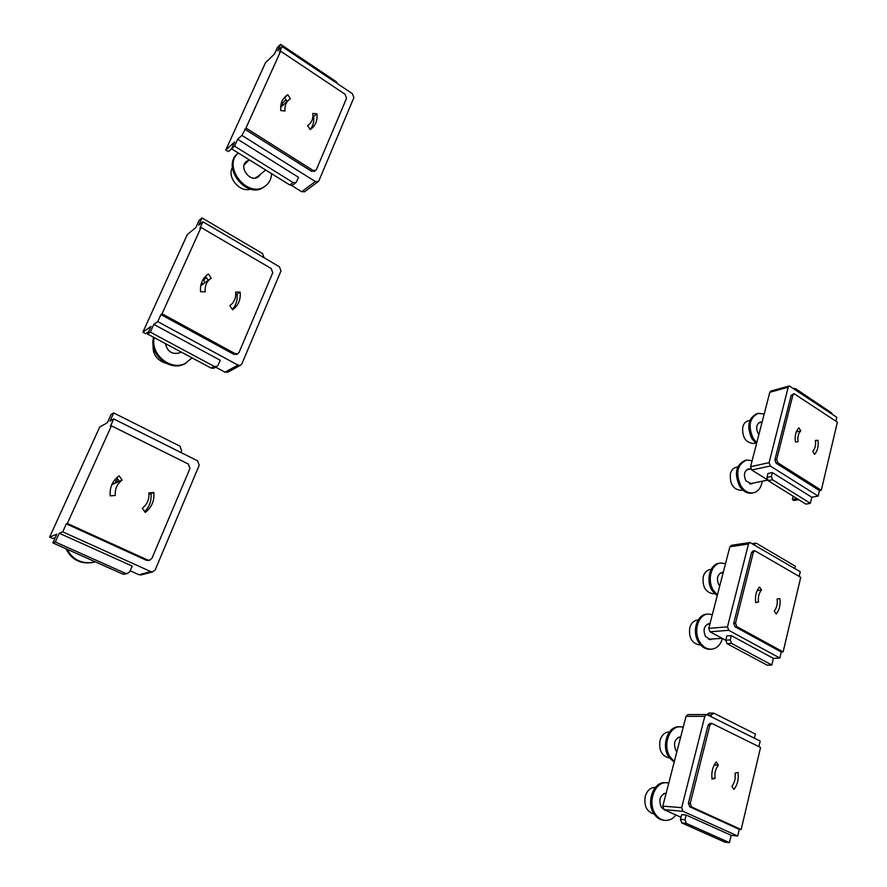 <?xml version="1.0" encoding="UTF-8"?>
<svg xmlns="http://www.w3.org/2000/svg" width="887" height="887" viewBox="0 0 887 887"><rect width="100%" height="100%" fill="white"/><g stroke="black" fill="none" stroke-linecap="round" stroke-linejoin="round"><path stroke-width="1.33" d="M337.792 83.877L336.228 81.682L280.614 44.35L277.686 50.803L282.077 46.501L352.394 93.667L353.869 97.67L318.954 180.66L318.089 181.68L315.34 181.525L301.68 191.725L291.557 185.438M301.68 191.725L304.696 191.659M282.077 46.501L279.405 52.433L280.669 51.202L345.065 94.266L346.551 98.28L316.459 169.428L315.628 170.426L312.834 170.271L245.954 128.027L241.896 135.401L315.34 181.525M312.834 170.271L311.514 171.28L244.723 129.147M311.514 171.28L314.597 171.213M245.954 128.027L280.669 51.202M231.562 148.828L228.458 151.61L225.797 149.958L234.645 141.964L231.54 148.816L234.534 146.122L237.649 139.248L241.896 135.401M225.797 149.958L265.457 62.811L274.593 53.852L277.509 47.41L280.614 44.35M290.415 98.812L287.82 94.776L286.324 95.752C281.999 99.2 280.17 104.145 280.824 110.576L285.049 110.953C284.539 105.985 285.969 102.171 289.317 99.51L290.415 98.812M312.812 113.436C313.344 118.559 311.836 122.439 308.288 125.1L307.578 125.544L310.151 129.524L310.982 129.003C315.628 125.555 317.613 120.488 316.914 113.802L312.812 113.436M287.82 94.776L284.638 97.648L287.111 101.495M283.918 98.091L284.638 97.648M286.035 99.832L282.166 103.313L282.753 105.376M312.9 116.496L313.632 116.563C314.231 121.741 313.078 126.054 310.173 129.513M313.632 116.563L316.914 113.802M237.649 139.248L298.498 177.322L296.646 181.647L295.815 182.644L292.987 182.511L234.534 146.122M295.815 182.644L292.599 185.106L289.794 184.973L231.54 148.816M255.057 178.043L257.862 176.446M249.291 159.837L244.125 164.982M248.848 160.214L246.741 161.212L245.832 161.999L247.928 161.002M259.625 175.005L258.084 177.012C249.857 182.789 238.226 166.667 246.741 161.212M260.556 174.24L258.283 176.879M271.633 173.697C271.267 179.252 268.994 183.476 264.814 186.381L264.603 186.525C247.617 198.788 221.961 166.412 238.326 153.03M238.038 153.296C220.564 166.046 246.253 199.786 263.661 187.268L265.379 185.993M232.383 167.443L232.217 167.809C227.039 177.843 240.078 192.856 250.589 189.097M264.093 257.762L262.53 253.549L202.025 217.925L198.743 225.154L202.857 221.783L279.394 266.754L280.968 270.945L241.896 363.836L240.499 365.256L237.927 365.089L225.032 372.196L215.685 367.174M225.032 372.196L228.003 372.119M201.659 282.365L202.912 284.139M202.857 221.783L199.852 228.425L201.039 227.471L271.178 268.506L272.764 272.719L239.069 352.394L237.716 353.78L235.077 353.625L162.055 313.765L160.924 314.575L157.742 321.615L237.927 365.089M235.077 353.625L233.835 354.334L160.924 314.575M233.835 354.334L236.896 354.246M162.055 313.765L201.039 227.471M148.628 331.705L145.812 333.667L142.907 332.104L151.045 326.349L147.564 334.044L150.313 332.115L153.817 324.387L157.742 321.615M142.907 332.104L187.312 234.534L195.85 227.538L199.109 220.331L202.025 217.925M211.228 278.185L208.434 274.039C202.535 278.052 199.908 283.962 200.584 291.768L205.219 291.812C204.697 285.814 206.704 281.268 211.228 278.185M235.643 292.067C236.186 297.977 234.235 302.489 229.788 305.627L232.56 309.729C238.315 305.638 240.843 299.762 240.144 292.1L235.643 292.067M205.529 276.345L208.234 280.325L209.953 279.095M208.434 274.039L206.549 275.413M206.46 277.698L204.054 279.438L204.387 283.086M235.776 294.151L237.04 294.162C237.672 300.205 236.097 305.272 232.316 309.363M237.04 294.162L240.144 292.1M153.817 324.387L220.242 360.288L218.169 365.134L216.794 366.542L214.144 366.398L150.313 332.115M216.794 366.542L213.778 368.26L211.139 368.105L147.564 334.044M180.981 351.951L180.128 352.66M165.392 343.591C167.432 351.729 172.255 354.8 179.861 352.793L181.114 352.017M192.047 357.871L185.328 363.415C170.858 371.298 150.036 354.246 154.249 337.625M153.617 337.293C148.506 353.991 169.639 372.03 184.441 363.947L186.436 362.838M153.096 344.367C152.364 354.057 156.766 360.399 166.29 363.393M180.826 452.448L181.635 450.552L179.939 446.161L113.713 412.954L110.021 421.103L113.747 418.952L197.557 460.808L199.242 465.209L155.214 569.864L152.741 571.86L150.823 571.616L139.004 574.754L130.201 570.807M139.004 574.754L141.421 574.854M114.689 479.922L116.264 481.874M113.747 418.952L110.354 426.447L111.429 425.838L188.277 464.001L189.973 468.425L151.987 558.245L149.581 560.207L147.575 559.963L67.334 523.452L66.325 523.862L62.722 531.845L150.823 571.616M147.575 559.963L146.433 560.296L66.325 523.862M146.433 560.296L148.983 560.373M67.334 523.452L111.429 425.838M55.304 537.544L52.821 538.52L49.628 537.101L56.812 534.218L52.865 542.922L55.293 541.979L59.252 533.231L62.722 531.845M49.628 537.101L99.677 427.102L107.405 422.633L111.075 414.506L113.713 412.954M122.107 480.078L119.069 475.831C112.505 480.743 109.544 487.429 110.188 495.866L115.31 495.478C114.811 488.992 117.073 483.87 122.107 480.078L111.795 484.768M148.883 492.917C149.415 499.292 147.209 504.393 142.275 508.218L145.28 512.409C151.677 507.431 154.538 500.8 153.839 492.529L148.883 492.917M116.774 477.672L119.379 481.319M116.64 477.805C117.428 480.144 116.796 481.918 114.733 483.138L112.427 484.468M148.972 493.848L150.99 493.693C151.644 500.723 149.548 506.688 144.703 511.599M150.99 493.693L153.839 492.529M59.252 533.231L132.218 566.094L129.879 571.572L127.384 573.556L125.422 573.312L55.293 541.979M127.384 573.556L122.694 574.066L52.865 542.922M124.646 574.31L125.211 574.155M95.131 561.77L93.057 562.325C81.427 563.999 72.745 559.63 66.991 549.219M65.904 548.743C71.492 559.63 80.285 564.243 92.27 562.569L94.743 561.892M112.483 483.304L113.492 483.792M666.082 793.477L663.931 793.488M666.215 792.956C659.961 795.007 658.354 799.819 661.369 807.381L664.651 809.931M675.983 815.009C672.856 818.945 669.131 820.73 664.818 820.364C661.192 819.887 658.132 817.892 655.626 814.377C646.878 802.835 654.861 780.992 666.969 782.789L668.765 783.088M666.503 782.766L665.616 782.711C653.519 780.915 645.536 802.724 654.284 814.255C656.779 817.77 659.85 819.765 663.465 820.231L663.864 820.275M655.338 787.423C650.504 787.445 647.133 790.428 645.248 796.371C643.84 805.917 646.712 811.771 653.874 813.933L653.874 813.933M731.198 835.343L729.458 842.65L724.834 842.151L681.77 822.925L680.451 819.344L681.637 814.643L686.161 815.042L731.198 835.343L737.718 836.009L682.99 811.295L664.13 809.687L662.811 806.128L686.028 716.352L687.924 714.589L706.64 714.523M664.13 809.687L680.983 817.249M758.873 746.632L760.181 741.066L706.717 714.523L704.81 716.308L681.659 807.658L682.99 811.295M690.241 803.323L688.401 803.19L689.731 806.804L691.572 806.948L690.241 803.323L709.877 725.2L711.806 723.404L760.547 747.464L741.166 829.533L739.292 829.356L689.731 806.804M737.718 836.009L739.292 829.356M711.718 723.404L709.977 723.393L708.059 725.189L688.401 803.19M707.715 714.844L711.385 714.833L713.946 713.248L755.358 734.026L754.371 738.161M741.166 829.533L691.572 806.948M731.897 786.281L733.926 789.43C737.507 784.784 738.871 779.119 738.017 772.422L735.057 773.187C735.711 778.342 734.658 782.711 731.897 786.281M715.088 778.331C714.445 773.098 715.521 768.707 718.337 765.159L716.286 761.977C712.627 766.59 711.219 772.3 712.05 779.108L715.088 778.331L711.928 778.165M718.337 765.159L714.257 764.993M681.77 822.925L686.294 823.358L684.975 819.765L686.161 815.042M686.294 823.358L729.458 842.65M713.181 713.07L708.757 713.093L706.972 714.545M711.385 714.833L710.975 716.474M680.606 737.308L678.167 737.407M679.952 736.82L680.684 736.997M680.506 736.787L680.739 736.787C674.63 738.616 673.067 743.273 676.027 750.746L676.87 751.777M674.353 761.478L670.428 757.42C662.123 746.255 669.12 725.688 680.651 726.819L683.212 727.218M680.118 726.808L679.309 726.808C667.789 725.688 660.793 746.222 669.086 757.376L674.175 762.155M669.452 731.941L669.386 731.941C664.862 732.097 661.746 734.924 660.017 740.434C658.686 750.136 661.702 755.957 669.053 757.908L669.397 757.919M708.391 639.172L709.478 639.194M708.513 623.694L709.899 623.993L706.95 624.393M711.441 639.061L710.066 639.616M710.01 623.594L709.323 623.572C704.001 625.535 702.748 629.881 705.575 636.633L710.598 639.627L712.782 638.962M722.439 638.463C720.444 645.115 716.685 648.696 711.174 649.217C706.906 649.217 703.258 647.044 700.253 642.687C692.791 632.243 698.047 614.059 708.369 614.048L712.328 614.602M707.737 614.114L707.039 614.181C696.716 614.192 691.461 632.342 698.912 642.787C701.916 647.133 705.564 649.306 709.833 649.306L710.42 649.262M698.102 620.046L697.614 620.091C693.789 620.523 691.184 623.062 689.764 627.697C688.622 637.664 691.882 643.397 699.566 644.916L699.987 644.882M773.386 658.376L771.812 665.017L767.244 665.217L727.007 643.652L725.766 640.214L726.841 635.946L731.32 635.624L773.386 658.376L779.839 658.043L728.748 630.313L710.021 631.788L708.78 628.362L729.857 546.813L731.298 545.339L749.825 542.5M710.021 631.788L725.754 640.248M799.165 576.384L800.262 571.738L749.925 542.489L748.484 543.986L727.484 626.832L728.748 630.313M735.545 623.117L733.726 623.262L734.99 626.732L736.809 626.588L735.545 623.117L753.362 552.257L754.826 550.749L800.739 577.304L783.121 651.89L781.27 652L734.99 626.732M779.839 658.043L781.27 652M754.726 550.772L753.008 551.015L751.555 552.523L733.726 623.262M754.183 544.651L755.657 543.166L756.6 543.387L795.362 566.228L794.807 568.534M754.349 658.309L756.134 659.263M783.121 651.89L736.809 626.588M774.229 610.91L776.136 614.015C779.451 610.012 780.682 604.856 779.861 598.559L777.101 599.013C777.744 603.87 776.779 607.828 774.229 610.91M758.529 602.062C757.897 597.151 758.873 593.17 761.467 590.11L759.549 586.983C756.167 590.953 754.881 596.131 755.702 602.528L758.529 602.062L755.68 602.351M761.467 590.11L757.176 590.587M727.007 643.652L731.498 643.352L730.245 639.893L731.32 635.624M731.498 643.352L771.812 665.017M723.16 572.736L720.022 573.235M721.475 572.514L722.894 572.769M723.249 572.37L722.284 572.359C717.306 574.344 716.186 578.568 718.936 585.021L719.712 586.041M717.428 594.889L713.736 590.797C706.64 580.663 711.208 563.467 720.987 563.034L725.511 563.633M720.333 563.134L719.656 563.223C709.877 563.655 705.309 580.83 712.405 590.953L717.195 595.82M711.174 569.365L710.443 569.465C706.917 569.986 704.522 572.392 703.236 576.683C702.182 586.739 705.542 592.427 713.325 593.758L713.769 593.702M749.515 483.77L750.335 483.67M750.823 468.913L746.488 469.922M747.719 469.156L749.038 469.301M752.087 483.315L750.945 483.969M750.358 469.012L748.528 468.924C744.193 470.942 743.328 474.9 745.912 480.787L751.477 483.925L753.418 483.038M762.21 481.242C761.179 487.872 758.13 491.753 753.085 492.895C748.428 493.394 744.393 491.099 740.967 486.032C735.29 473.148 737.175 464.478 746.61 460.031L752.121 460.708M745.934 460.187L745.28 460.331C735.844 464.777 733.97 473.436 739.636 486.298C743.062 491.365 747.098 493.649 751.755 493.15L752.398 493.028M737.729 466.906L736.454 467.194C733.505 467.837 731.498 469.988 730.444 473.614C729.58 483.836 733.106 489.424 741.022 490.4L741.488 490.3M811.805 497.263L810.363 503.317L805.862 504.115L768.142 480.687L766.956 477.383L767.931 473.503L772.366 472.571L811.805 497.263L818.158 496.11L770.282 466.008L751.755 470.01L750.568 466.706L769.805 392.32L770.903 391.078L789.208 385.967M751.755 470.01L767.211 479.612M835.898 421.181L836.807 417.322L789.308 385.945L788.21 387.187L769.084 462.659L770.282 466.008M776.69 459.466L774.894 459.854L776.092 463.191L777.888 462.803L776.69 459.466L792.923 394.915L794.031 393.662L837.372 422.168L821.295 490.245L819.466 490.589L776.092 463.191M818.158 496.11L819.466 490.589M793.932 393.684L791.137 395.402L774.894 459.854M793.954 388.539L795.473 388.628L831.873 413.087L831.684 413.885M797.003 498.616L792.335 499.47L794.009 500.512L798.677 499.658M821.295 490.245L777.888 462.803M812.758 451.317L814.554 454.366C817.626 450.906 818.756 446.205 817.947 440.262L815.375 440.462C815.996 445.041 815.131 448.656 812.758 451.317M798.023 441.77C797.413 437.136 798.3 433.51 800.717 430.871L798.899 427.789C795.761 431.215 794.597 435.938 795.395 441.97L798.023 441.77M815.43 440.839L817.947 440.262M800.717 430.871L796.282 431.936M792.335 499.47L793.122 496.21M768.142 480.687L772.577 479.789L771.391 476.463L772.366 472.571M772.577 479.789L810.363 503.317M762.11 422.101L758.518 423.055M759.649 422.301L760.913 422.4M762.121 422.035L760.447 422.035C756.4 424.053 755.624 427.878 758.141 433.543L758.884 434.563M756.788 442.668L753.307 438.544C747.796 426.17 749.448 417.766 758.296 413.32L764.195 414.029M757.62 413.497L756.977 413.675C748.14 418.11 746.477 426.514 751.988 438.865L756.5 443.788M749.837 420.405L748.306 420.804C745.59 421.491 743.749 423.509 742.774 426.88C742.009 437.147 745.601 442.691 753.529 443.522L753.994 443.411M289.794 184.973L292.987 182.511M208.234 280.325L200.739 285.703M211.139 368.105L214.144 366.398M114.733 483.138L119.224 481.098M122.694 574.066L125.422 573.312M662.811 806.128L681.659 807.658M704.81 716.308L686.028 716.352M709.877 725.2L708.059 725.189M680.451 819.344L684.975 819.765M708.78 628.362L727.484 626.832M748.484 543.986L729.857 546.813M753.362 552.257L751.555 552.523M725.766 640.214L730.245 639.893M750.568 466.706L769.084 462.659M788.21 387.187L769.805 392.32M792.923 394.915L791.137 395.402M766.956 477.383L771.391 476.463M315.628 170.426L314.297 171.435M287.931 100.752L280.68 107.238M308.288 125.1L307.645 125.632M286.324 95.752L284.527 97.37M304.407 191.869L318.089 181.68M256.997 177.156L265.701 170.016M264.814 186.381L263.871 187.135M237.716 353.78L236.463 354.501M227.571 372.352L240.499 365.256M185.328 363.415L184.441 363.947M149.581 560.207L148.428 560.54M140.889 574.987L152.741 571.86M93.057 562.325L92.27 562.569M664.818 820.364L663.465 820.231M709.223 639.217L722.129 638.296M711.174 649.217L709.833 649.306M699.566 644.916L700.497 644.849M755.558 543.177L752.475 543.642M713.325 593.758L714.512 593.625M750.058 483.725L767.554 480.155M753.085 492.895L751.755 493.15M741.022 490.4L742.763 490.045M753.529 443.522L755.536 443.045"/></g></svg>
